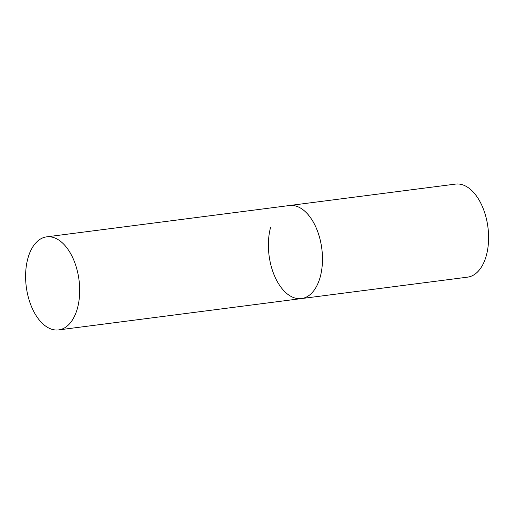 <?xml version="1.0" encoding="UTF-8"?>
<svg xmlns="http://www.w3.org/2000/svg" width="514" height="514" viewBox="0 0 514 514"><rect width="100%" height="100%" fill="white"/><g stroke="black" fill="none" stroke-linecap="round" stroke-linejoin="round"><path stroke-width="0.77" d="M46.639 236.851A46.915 26.593 -97.4 0 0 25.7 272.362A46.915 26.593 -97.4 0 0 42.135 323.158A46.915 26.593 -97.4 0 0 58.647 329.911A46.915 26.593 -97.4 0 0 79.586 294.4A46.915 26.593 -97.4 0 0 63.151 243.604A46.915 26.593 -97.4 0 0 46.639 236.851L455.552 184.089A46.915 26.593 82.6 0 1 482.28 206.352A46.915 26.593 82.6 0 1 486.475 255.002A46.915 26.593 82.6 0 1 467.56 277.149L301.435 298.583A46.915 26.593 -97.4 0 0 322.374 263.072A46.915 26.593 -97.4 0 0 305.946 212.276A46.915 26.593 -97.4 0 0 289.427 205.523A46.915 26.593 82.6 0 1 316.161 227.792A46.915 26.593 82.6 0 1 320.357 276.436A46.915 26.593 82.6 0 1 301.435 298.583A46.915 26.593 82.6 0 1 274.707 276.32A46.915 26.593 82.6 0 1 270.512 227.67M301.435 298.583L58.647 329.911"/></g></svg>
